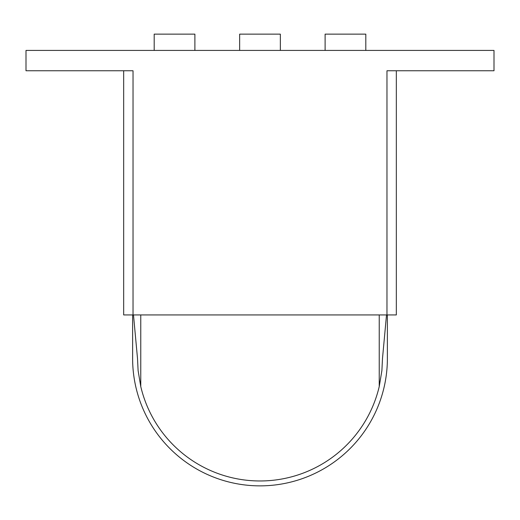 <?xml version="1.0" encoding="UTF-8"?>
<svg xmlns="http://www.w3.org/2000/svg" width="520" height="520" viewBox="0 0 520 520"><rect width="100%" height="100%" fill="white"/><g stroke="black" fill="none" stroke-linecap="round" stroke-linejoin="round"><path stroke-width="0.78" d="M325.111 50.42L325.111 34.138L365.807 34.138L365.807 50.42M239.655 50.42L239.655 34.138L280.345 34.138L280.345 50.42M154.193 50.42L154.193 34.138L194.889 34.138L194.889 50.42M123.669 314.938L123.669 70.766L123.669 314.938L396.331 314.938L396.331 70.766L396.331 314.938M386.971 314.938L386.971 70.766L494 70.766L494 50.42L26 50.42L26 70.766L133.029 70.766L133.029 314.938M133.484 314.938L137.508 358.481L138.106 370.598L140.764 386.536A122.492 122.492 0 0 0 379.236 386.536L379.236 314.938M379.236 386.536L381.894 370.598L382.493 358.481L386.516 314.938M387.381 314.938L387.381 358.481A127.38 127.38 0 0 1 260 485.862A127.38 127.38 0 0 1 132.62 358.481L132.62 314.938M140.764 314.938L140.764 386.536"/></g></svg>
